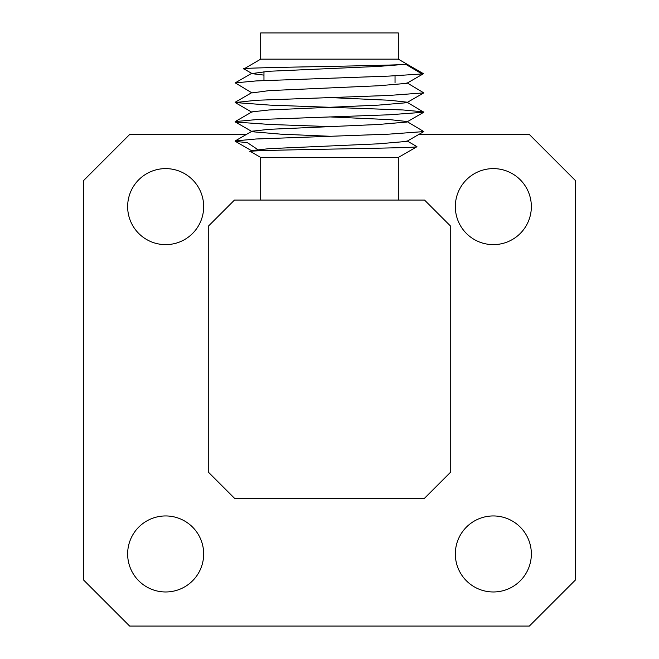 <?xml version="1.0" encoding="UTF-8"?>
<svg xmlns="http://www.w3.org/2000/svg" width="659" height="659" viewBox="0 0 659 659"><rect width="100%" height="100%" fill="white"/><g stroke="black" fill="none" stroke-linecap="round" stroke-linejoin="round"><path stroke-width="0.99" d="M455.328 206.621A38.008 38.008 0 0 0 493.344 244.629A38.008 38.008 0 0 0 531.352 206.621A38.008 38.008 0 0 0 493.344 168.613A38.008 38.008 0 0 0 455.328 206.621M455.328 553.964A38.008 38.008 0 0 0 493.344 591.971A38.008 38.008 0 0 0 531.352 553.964A38.008 38.008 0 0 0 493.344 515.948A38.008 38.008 0 0 0 455.328 553.964M127.648 553.964A38.008 38.008 0 0 0 165.656 591.971A38.008 38.008 0 0 0 203.672 553.964A38.008 38.008 0 0 0 165.656 515.948A38.008 38.008 0 0 0 127.648 553.964M127.648 206.621A38.008 38.008 0 0 0 165.656 244.629A38.008 38.008 0 0 0 203.672 206.621A38.008 38.008 0 0 0 165.656 168.613A38.008 38.008 0 0 0 127.648 206.621M246.268 134.527L129.617 134.527L83.742 180.409L83.742 580.175L129.617 626.05L529.383 626.05L575.258 580.175L575.258 180.409L529.383 134.527L418.696 134.527M208.26 226.284L208.26 472.042L234.472 498.253L424.528 498.253L450.74 472.042L450.74 226.284L424.528 200.064L234.472 200.064L208.26 226.284M260.684 59.162L260.684 32.95L398.316 32.95L398.316 59.162L260.684 59.162L243.954 68.915L252.249 73.676L263.962 75.11M398.316 59.162L423.416 73.66L422.081 73.956L405.656 64.277C392.451 65.941 229.983 67.482 244.159 68.981M398.316 200.064L398.316 157.468L260.684 157.468L250.461 151.463L252.01 150.557L269.136 148.662L378.381 143.827L406.751 141.405L423.795 131.586L388.925 134.148L256.112 138.991L235.222 140.919L235.584 141.405L247.397 142.673L259.564 150.754M251.161 151.718C233.187 150.021 408.868 148.415 416.175 146.883L416.925 146.627L406.99 140.886M405.656 64.277L378.381 66.419L269.136 71.263L251.993 73.561M423.424 73.742L406.751 83.355L378.381 85.769L269.136 90.612L251.993 92.919L235.222 82.869L256.112 80.933L388.925 76.098L422.081 73.956M329.5 97.557L389.864 100.283L406.99 102.186L423.795 112.236L388.925 114.798L256.112 119.633L235.222 121.569L235.584 122.055L270.075 124.477L329.5 126.586M406.99 82.828L423.795 92.878L406.751 102.705L378.381 105.127L269.136 109.962L252.01 111.857L235.222 121.569M329.5 116.907L389.864 119.633L406.99 121.536L423.795 131.586M423.795 112.236L406.751 122.055L378.381 124.477L269.136 129.312L252.01 131.207L235.222 140.919M235.205 121.907L252.249 131.734L280.619 134.148L329.5 136.256M423.795 92.878L388.925 95.448L256.112 100.283L235.205 102.557L270.075 105.127L402.888 109.962L423.778 111.898M395.038 82.754L395.038 75.843M260.684 200.064L260.684 157.468M263.962 80.563L263.962 71.6M252.01 73.157L235.222 82.869M252.01 92.507L235.222 102.219M235.205 102.557L251.993 112.269M235.205 141.257L251.993 150.969M398.316 157.468L416.925 146.726"/></g></svg>
